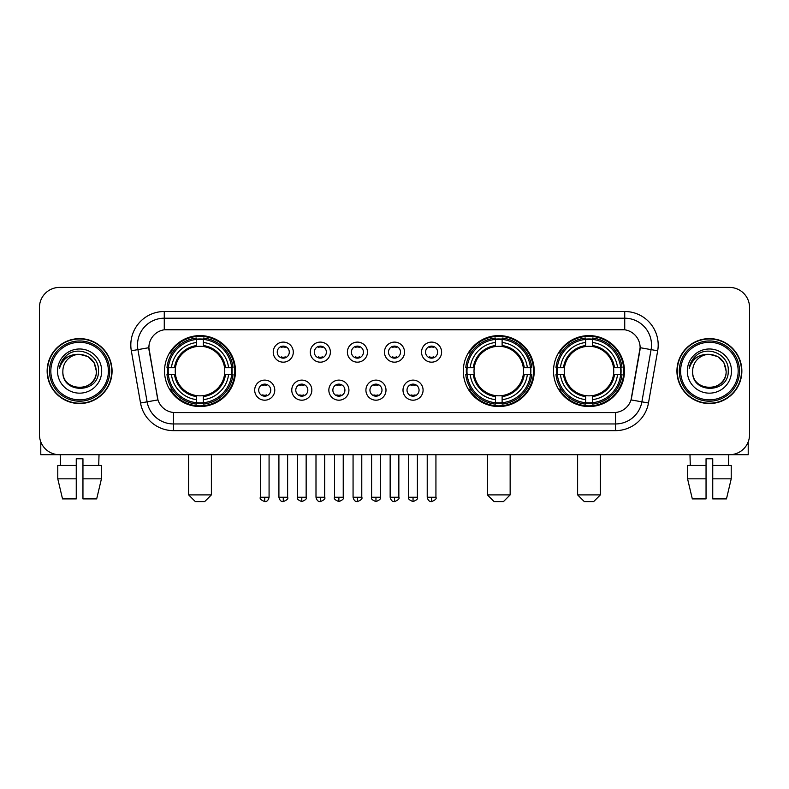 <?xml version="1.0" encoding="UTF-8"?>
<svg xmlns="http://www.w3.org/2000/svg" width="789" height="789" viewBox="0 0 789 789"><rect width="100%" height="100%" fill="white"/><g stroke="black" fill="none" stroke-linecap="round" stroke-linejoin="round"><path stroke-width="1.18" d="M463.301 371.077A35.475 35.475 0 0 0 498.776 406.542A35.475 35.475 0 0 0 534.242 371.077A35.475 35.475 0 0 0 498.776 335.601A35.475 35.475 0 0 0 463.301 371.077M553.523 371.077A35.475 35.475 0 0 0 588.989 406.542A35.475 35.475 0 0 0 624.464 371.077A35.475 35.475 0 0 0 588.989 335.601A35.475 35.475 0 0 0 553.523 371.077M164.536 371.077A35.475 35.475 0 0 0 200.012 406.542A35.475 35.475 0 0 0 235.477 371.077A35.475 35.475 0 0 0 200.012 335.601A35.475 35.475 0 0 0 164.536 371.077M274.769 390.151A10.04 10.04 0 0 1 264.729 400.191A10.04 10.04 0 0 1 254.689 390.151A10.04 10.04 0 0 1 264.729 380.111A10.04 10.04 0 0 1 274.769 390.151M258.703 390.151A6.026 6.026 0 0 0 264.729 396.177A6.026 6.026 0 0 0 270.755 390.151A6.026 6.026 0 0 0 264.729 384.125A6.026 6.026 0 0 0 258.703 390.151M311.842 390.151A10.04 10.04 0 0 1 301.802 400.191A10.04 10.04 0 0 1 291.762 390.151A10.04 10.04 0 0 1 301.802 380.111A10.04 10.04 0 0 1 311.842 390.151M295.786 390.151A6.026 6.026 0 0 0 301.802 396.177A6.026 6.026 0 0 0 307.828 390.151A6.026 6.026 0 0 0 301.802 384.125A6.026 6.026 0 0 0 295.786 390.151M348.925 390.151A10.04 10.04 0 0 1 338.885 400.191A10.04 10.04 0 0 1 328.845 390.151A10.04 10.04 0 0 1 338.885 380.111A10.04 10.04 0 0 1 348.925 390.151M332.859 390.151A6.026 6.026 0 0 0 338.885 396.177A6.026 6.026 0 0 0 344.911 390.151A6.026 6.026 0 0 0 338.885 384.125A6.026 6.026 0 0 0 332.859 390.151M385.999 390.151A10.04 10.04 0 0 1 375.958 400.191A10.04 10.04 0 0 1 365.918 390.151A10.04 10.04 0 0 1 375.958 380.111A10.04 10.04 0 0 1 385.999 390.151M369.942 390.151A6.026 6.026 0 0 0 375.958 396.177A6.026 6.026 0 0 0 381.984 390.151A6.026 6.026 0 0 0 375.958 384.125A6.026 6.026 0 0 0 369.942 390.151M423.082 390.151A10.04 10.04 0 0 1 413.041 400.191A10.04 10.04 0 0 1 403.001 390.151A10.04 10.04 0 0 1 413.041 380.111A10.04 10.04 0 0 1 423.082 390.151M407.016 390.151A6.026 6.026 0 0 0 413.041 396.177A6.026 6.026 0 0 0 419.058 390.151A6.026 6.026 0 0 0 413.041 384.125A6.026 6.026 0 0 0 407.016 390.151M293.301 352.131A10.04 10.04 0 0 1 283.271 362.171A10.04 10.04 0 0 1 273.231 352.131A10.04 10.04 0 0 1 283.271 342.101A10.04 10.04 0 0 1 293.301 352.131M277.245 352.131A6.026 6.026 0 0 0 283.271 358.157A6.026 6.026 0 0 0 289.287 352.131A6.026 6.026 0 0 0 283.271 346.115A6.026 6.026 0 0 0 277.245 352.131M330.384 352.131A10.04 10.04 0 0 1 320.344 362.171A10.04 10.04 0 0 1 310.304 352.131A10.04 10.04 0 0 1 320.344 342.101A10.04 10.04 0 0 1 330.384 352.131M314.318 352.131A6.026 6.026 0 0 0 320.344 358.157A6.026 6.026 0 0 0 326.37 352.131A6.026 6.026 0 0 0 320.344 346.115A6.026 6.026 0 0 0 314.318 352.131M367.457 352.131A10.04 10.04 0 0 1 357.427 362.171A10.04 10.04 0 0 1 347.387 352.131A10.04 10.04 0 0 1 357.427 342.101A10.04 10.04 0 0 1 367.457 352.131M351.401 352.131A6.026 6.026 0 0 0 357.427 358.157A6.026 6.026 0 0 0 363.443 352.131A6.026 6.026 0 0 0 357.427 346.115A6.026 6.026 0 0 0 351.401 352.131M404.54 352.131A10.04 10.04 0 0 1 394.5 362.171A10.04 10.04 0 0 1 384.46 352.131A10.04 10.04 0 0 1 394.5 342.101A10.04 10.04 0 0 1 404.54 352.131M388.474 352.131A6.026 6.026 0 0 0 394.5 358.157A6.026 6.026 0 0 0 400.526 352.131A6.026 6.026 0 0 0 394.5 346.115A6.026 6.026 0 0 0 388.474 352.131M441.613 352.131A10.04 10.04 0 0 1 431.573 362.171A10.04 10.04 0 0 1 421.543 352.131A10.04 10.04 0 0 1 431.573 342.101A10.04 10.04 0 0 1 441.613 352.131M425.557 352.131A6.026 6.026 0 0 0 431.573 358.157A6.026 6.026 0 0 0 437.599 352.131A6.026 6.026 0 0 0 431.573 346.115A6.026 6.026 0 0 0 425.557 352.131M140.521 402.992L131.319 350.789A33.463 33.463 0 0 1 164.27 311.507L624.73 311.507A33.463 33.463 0 0 1 657.681 350.789L648.479 402.992A33.463 33.463 0 0 1 615.528 430.636L173.472 430.636A33.463 33.463 0 0 1 140.521 402.992L157.968 399.915L149.151 350.789A18.068 18.068 0 0 1 166.943 329.585L622.057 329.585A18.068 18.068 0 0 1 639.849 350.789L631.585 397.636A18.068 18.068 0 0 1 613.793 412.568L175.207 412.568A18.068 18.068 0 0 1 157.415 397.636L148.874 347.693L137.907 349.626A26.767 26.767 0 0 1 164.27 318.204L624.73 318.204A26.767 26.767 0 0 1 651.093 349.626L641.891 401.828A26.767 26.767 0 0 1 615.528 423.949L173.472 423.949A26.767 26.767 0 0 1 147.109 401.828L137.907 349.626A26.767 26.767 0 0 1 137.503 344.971M167.722 374.42A32.457 32.457 0 0 1 167.722 367.733M556.709 374.42A32.457 32.457 0 0 1 556.709 367.733M466.486 374.42A32.457 32.457 0 0 1 466.486 367.733M47.143 371.077A32.457 32.457 0 0 0 79.61 403.534A32.457 32.457 0 0 0 112.068 371.077A32.457 32.457 0 0 0 79.61 338.619A32.457 32.457 0 0 0 47.143 371.077M676.932 371.077A32.457 32.457 0 0 0 709.39 403.534A32.457 32.457 0 0 0 741.857 371.077A32.457 32.457 0 0 0 709.39 338.619A32.457 32.457 0 0 0 676.932 371.077M164.27 311.507L164.27 329.782L624.73 329.782L624.73 311.507M148.874 347.653L149.072 344.971M613.793 412.568L175.207 412.568M657.681 350.789L640.126 347.693L631.032 399.915L648.479 402.992M631.585 397.636L631.476 398.208M157.524 398.208L157.415 397.636M749.55 307.493A20.08 20.08 0 0 0 729.47 287.413L59.53 287.413A20.08 20.08 0 0 0 39.45 307.493L39.45 434.66A20.08 20.08 0 0 0 59.53 454.73L729.47 454.73A20.08 20.08 0 0 0 749.55 434.66L749.55 307.493L749.55 434.66M39.45 307.493L39.45 434.66M729.47 287.413L59.53 287.413M59.53 454.73L729.47 454.73M40.791 441.87L40.791 454.73L118.429 454.73M57.775 465.441L57.775 478.824L62.528 498.904L57.775 478.824L57.775 465.441L76.257 465.441L76.257 458.754L82.953 458.754L82.953 465.441L101.436 465.441L101.436 478.824L96.682 498.904L101.436 478.824L82.953 478.824L82.953 465.441M99.02 454.73L98.724 465.441M76.257 465.441L76.257 498.904L62.528 498.904M57.775 478.824L76.257 478.824M96.682 498.904L82.953 498.904L82.953 478.824M60.201 454.73L60.487 465.441M108.389 371.077A28.779 28.779 0 0 0 79.61 342.298A28.779 28.779 0 0 0 50.831 371.077A28.779 28.779 0 0 0 79.61 399.855A28.779 28.779 0 0 0 108.389 371.077M109.72 371.077A30.12 30.12 0 0 0 79.61 340.956A30.12 30.12 0 0 0 49.49 371.077A30.12 30.12 0 0 0 79.61 401.197A30.12 30.12 0 0 0 109.72 371.077M111.732 371.077A32.122 32.122 0 0 0 79.61 338.954A32.122 32.122 0 0 0 47.478 371.077A32.122 32.122 0 0 0 79.61 403.199A32.122 32.122 0 0 0 111.732 371.077M96.337 371.077C95.341 360.908 89.768 355.336 79.61 354.34L87.974 356.589L94.098 362.713L96.337 371.077L94.098 362.713L87.974 356.589L79.61 354.34L87.974 356.589L94.098 362.713L96.337 371.077L94.098 362.713L87.974 356.589L79.61 354.34L87.974 356.589L94.098 362.713L96.337 371.077C97.363 392.656 61.848 392.656 62.873 371.077C61.384 394.293 99.236 393.78 98.447 371.077C99.69 355.139 78.811 345.01 66.779 355.277C62.578 358.778 60.122 363.236 59.402 368.641C62.558 358.679 69.294 353.906 79.61 354.34L87.974 356.589L94.098 362.713L96.337 371.077C97.363 392.656 61.848 392.656 62.873 371.077C61.848 392.656 97.363 392.656 96.337 371.077C97.363 392.656 61.848 392.656 62.873 371.077C61.848 392.656 97.363 392.656 96.337 371.077C97.363 392.656 61.848 392.656 62.873 371.077C61.848 392.656 97.363 392.656 96.337 371.077C97.363 392.656 61.848 392.656 62.873 371.077C61.848 392.656 97.363 392.656 96.337 371.077C97.363 392.656 61.848 392.656 62.873 371.077C61.848 392.656 97.363 392.656 96.337 371.077C97.363 392.656 61.848 392.656 62.873 371.077C61.848 392.656 97.363 392.656 96.337 371.077C97.363 392.656 61.848 392.656 62.873 371.077A16.737 16.737 0 0 1 79.61 354.34L87.974 356.589L94.098 362.713L96.337 371.077C97.008 384.065 80.31 392.685 70.122 384.854M57.518 371.077A22.082 22.082 0 0 0 79.61 393.159A22.082 22.082 0 0 0 101.692 371.077A22.082 22.082 0 0 0 79.61 348.985A22.082 22.082 0 0 0 57.518 371.077M66.769 355.277L61.838 361.145M61.532 361.717L61.976 360.908L61.532 361.717M204.696 501.587L195.327 501.587L188.63 494.89L211.383 494.89L204.696 501.587M224.549 374.42A24.765 24.765 0 0 0 203.355 346.539L203.355 346.539A24.765 24.765 0 0 0 175.474 374.42A24.765 24.765 0 0 0 224.549 374.42L225.536 374.42L224.549 374.42A24.765 24.765 0 0 1 203.355 395.614L203.355 399.658A28.779 28.779 0 0 0 228.593 374.42L233.031 374.42A33.197 33.197 0 0 1 203.355 404.106L203.355 402.755A31.856 31.856 0 0 0 231.69 374.42M168.392 374.42A31.787 31.787 0 0 1 168.392 367.733M203.355 339.457A31.787 31.787 0 0 0 196.658 339.457M231.621 367.733A31.787 31.787 0 0 1 231.621 374.42M233.031 367.733A33.197 33.197 0 0 0 203.355 338.047L203.355 339.398A31.856 31.856 0 0 1 231.69 367.733L233.031 367.733M166.982 374.42A33.197 33.197 0 0 0 196.658 404.106L196.658 402.755A31.856 31.856 0 0 1 168.323 374.42L166.982 374.42M231.69 367.733L228.593 367.733A28.779 28.779 0 0 0 203.355 342.495L203.355 339.398M203.355 402.755L203.355 399.658M168.323 374.42L171.43 374.42A28.779 28.779 0 0 0 196.658 399.658L196.658 402.755M203.355 342.495L203.355 345.552A25.741 25.741 0 0 1 225.536 367.733L228.593 367.733M228.593 374.42L225.536 374.42A25.741 25.741 0 0 1 203.355 396.601M196.658 399.658L196.658 395.614A24.765 24.765 0 0 1 175.474 374.42L171.43 374.42M224.549 367.733L225.536 367.733M203.355 402.686A31.787 31.787 0 0 1 196.658 402.686M196.658 338.047A33.197 33.197 0 0 0 166.982 367.733L168.323 367.733A31.856 31.856 0 0 1 196.658 339.398L196.658 338.047M196.658 339.398L196.658 342.495A28.779 28.779 0 0 0 171.43 367.733L168.323 367.733M196.658 346.499L196.658 342.495M171.43 367.733L174.487 367.733A25.741 25.741 0 0 1 196.658 345.552M196.658 395.614L196.658 396.601A25.741 25.741 0 0 1 174.487 374.42M172.16 353.008L170.266 353.008A34.805 34.805 0 0 1 234.806 371.077A34.805 34.805 0 0 1 170.266 389.145L172.16 389.145M503.461 501.587L494.092 501.587L487.395 494.89L510.148 494.89L503.461 501.587M523.304 374.42A24.765 24.765 0 0 0 502.12 346.539L502.12 346.539A24.765 24.765 0 0 0 474.238 374.42A24.765 24.765 0 0 0 523.304 374.42L524.3 374.42L523.304 374.42A24.765 24.765 0 0 1 502.12 395.614L502.12 399.658A28.779 28.779 0 0 0 527.358 374.42L531.796 374.42A33.197 33.197 0 0 1 502.12 404.106L502.12 402.755A31.856 31.856 0 0 0 530.455 374.42M467.157 374.42A31.787 31.787 0 0 1 467.157 367.733M502.12 339.457A31.787 31.787 0 0 0 495.423 339.457M530.386 367.733A31.787 31.787 0 0 1 530.386 374.42M531.796 367.733A33.197 33.197 0 0 0 502.12 338.047L502.12 339.398A31.856 31.856 0 0 1 530.455 367.733L531.796 367.733M465.747 374.42A33.197 33.197 0 0 0 495.423 404.106L495.423 402.755A31.856 31.856 0 0 1 467.088 374.42L465.747 374.42M530.455 367.733L527.358 367.733A28.779 28.779 0 0 0 502.12 342.495L502.12 339.398M502.12 402.755L502.12 399.658M467.088 374.42L470.185 374.42A28.779 28.779 0 0 0 495.423 399.658L495.423 402.755M502.12 342.495L502.12 345.552A25.741 25.741 0 0 1 524.3 367.733L527.358 367.733M527.358 374.42L524.3 374.42A25.741 25.741 0 0 1 502.12 396.601M495.423 399.658L495.423 395.614A24.765 24.765 0 0 1 474.238 374.42L470.185 374.42M523.304 367.733L524.3 367.733M502.12 402.686A31.787 31.787 0 0 1 495.423 402.686M495.423 338.047A33.197 33.197 0 0 0 465.747 367.733L467.088 367.733A31.856 31.856 0 0 1 495.423 339.398L495.423 338.047M495.423 339.398L495.423 342.495A28.779 28.779 0 0 0 470.185 367.733L467.088 367.733M495.423 346.499L495.423 342.495M470.185 367.733L473.252 367.733A25.741 25.741 0 0 1 495.423 345.552M495.423 395.614L495.423 396.601A25.741 25.741 0 0 1 473.252 374.42M470.925 353.008L469.031 353.008A34.805 34.805 0 0 1 533.571 371.077A34.805 34.805 0 0 1 469.031 389.145L470.925 389.145M593.673 501.587L584.304 501.587L577.617 494.89L600.37 494.89L593.673 501.587M613.526 374.42A24.765 24.765 0 0 0 592.342 346.539L592.342 346.539A24.765 24.765 0 0 0 564.451 374.42A24.765 24.765 0 0 0 613.526 374.42L614.513 374.42L613.526 374.42A24.765 24.765 0 0 1 592.342 395.614L592.342 399.658A28.779 28.779 0 0 0 617.57 374.42L622.018 374.42A33.197 33.197 0 0 1 592.342 404.106L592.342 402.755A31.856 31.856 0 0 0 620.677 374.42M557.379 374.42A31.787 31.787 0 0 1 557.379 367.733M592.342 339.457A31.787 31.787 0 0 0 585.645 339.457M620.608 367.733A31.787 31.787 0 0 1 620.608 374.42M622.018 367.733A33.197 33.197 0 0 0 592.342 338.047L592.342 339.398A31.856 31.856 0 0 1 620.677 367.733L622.018 367.733M555.969 374.42A33.197 33.197 0 0 0 585.645 404.106L585.645 402.755A31.856 31.856 0 0 1 557.31 374.42L555.969 374.42M620.677 367.733L617.57 367.733A28.779 28.779 0 0 0 592.342 342.495L592.342 339.398M592.342 402.755L592.342 399.658M557.31 374.42L560.407 374.42A28.779 28.779 0 0 0 585.645 399.658L585.645 402.755M592.342 342.495L592.342 345.552A25.741 25.741 0 0 1 614.513 367.733L617.57 367.733M617.57 374.42L614.513 374.42A25.741 25.741 0 0 1 592.342 396.601M585.645 399.658L585.645 395.614A24.765 24.765 0 0 1 564.451 374.42L560.407 374.42M613.526 367.733L614.513 367.733M592.342 402.686A31.787 31.787 0 0 1 585.645 402.686M585.645 338.047A33.197 33.197 0 0 0 555.969 367.733L557.31 367.733A31.856 31.856 0 0 1 585.645 339.398L585.645 338.047M585.645 339.398L585.645 342.495A28.779 28.779 0 0 0 560.407 367.733L557.31 367.733M585.645 346.499L585.645 342.495M560.407 367.733L563.464 367.733A25.741 25.741 0 0 1 585.645 345.552M585.645 395.614L585.645 396.601A25.741 25.741 0 0 1 563.464 374.42M561.147 353.008L559.243 353.008A34.805 34.805 0 0 1 623.793 371.077A34.805 34.805 0 0 1 559.243 389.145L561.147 389.145M281.259 357.812L281.259 356.865A5.138 5.138 0 0 0 285.273 356.865L285.273 357.812M285.273 346.46L285.273 347.407A5.138 5.138 0 0 0 281.259 347.407L281.259 346.46M318.332 357.812L318.332 356.865A5.138 5.138 0 0 0 322.356 356.865L322.356 357.812M322.356 346.46L322.356 347.407A5.138 5.138 0 0 0 318.332 347.407L318.332 346.46M355.415 357.812L355.415 356.865A5.138 5.138 0 0 0 359.429 356.865L359.429 357.812M359.429 346.46L359.429 347.407A5.138 5.138 0 0 0 355.415 347.407L355.415 346.46M392.488 357.812L392.488 356.865A5.138 5.138 0 0 0 396.512 356.865L396.512 357.812M396.512 346.46L396.512 347.407A5.138 5.138 0 0 0 392.488 347.407L392.488 346.46M429.571 357.812L429.571 356.865A5.138 5.138 0 0 0 433.585 356.865L433.585 357.812M433.585 346.46L433.585 347.407A5.138 5.138 0 0 0 429.571 347.407L429.571 346.46M262.717 395.831L262.717 394.875A5.138 5.138 0 0 0 266.731 394.875L266.731 395.831M266.731 384.47L266.731 385.426A5.138 5.138 0 0 0 262.717 385.426L262.717 384.47M299.8 395.831L299.8 394.875A5.138 5.138 0 0 0 303.814 394.875L303.814 395.831M303.814 384.47L303.814 385.426A5.138 5.138 0 0 0 299.8 385.426L299.8 384.47M336.873 395.831L336.873 394.875A5.138 5.138 0 0 0 340.887 394.875L340.887 395.831M340.887 384.47L340.887 385.426A5.138 5.138 0 0 0 336.873 385.426L336.873 384.47M373.956 395.831L373.956 394.875A5.138 5.138 0 0 0 377.97 394.875L377.97 395.831M377.97 384.47L377.97 385.426A5.138 5.138 0 0 0 373.956 385.426L373.956 384.47M411.03 395.831L411.03 394.875A5.138 5.138 0 0 0 415.044 394.875L415.044 395.831M415.044 384.47L415.044 385.426A5.138 5.138 0 0 0 411.03 385.426L411.03 384.47M748.209 441.87L748.209 454.73L670.571 454.73M706.047 465.441L706.047 478.824L687.564 478.824L692.318 498.904L687.564 478.824L687.564 465.441L706.047 465.441L706.047 458.754L712.743 458.754L712.743 465.441L731.225 465.441L731.225 478.824L726.472 498.904L731.225 478.824L712.743 478.824L712.743 465.441M728.799 454.73L728.513 465.441M706.047 478.824L706.047 498.904L692.318 498.904M726.472 498.904L712.743 498.904L712.743 478.824M689.981 454.73L690.276 465.441M738.169 371.077A28.779 28.779 0 0 0 709.39 342.298A28.779 28.779 0 0 0 680.611 371.077A28.779 28.779 0 0 0 709.39 399.855A28.779 28.779 0 0 0 738.169 371.077M739.51 371.077A30.12 30.12 0 0 0 709.39 340.956A30.12 30.12 0 0 0 679.28 371.077A30.12 30.12 0 0 0 709.39 401.197A30.12 30.12 0 0 0 739.51 371.077M741.522 371.077A32.122 32.122 0 0 0 709.39 338.954A32.122 32.122 0 0 0 677.268 371.077A32.122 32.122 0 0 0 709.39 403.199A32.122 32.122 0 0 0 741.522 371.077M692.663 371.077A16.737 16.737 0 0 1 709.39 354.34L717.763 356.589L723.888 362.713L726.127 371.077L723.888 362.713L717.763 356.589L709.39 354.34L717.763 356.589L723.888 362.713L726.127 371.077L723.888 362.713L717.763 356.589L709.39 354.34L717.763 356.589L723.888 362.713L726.127 371.077L723.888 362.713L717.763 356.589L709.39 354.34L717.763 356.589L723.888 362.713L726.127 371.077C727.152 392.656 691.637 392.656 692.663 371.077C691.174 394.293 729.026 393.78 728.237 371.077C729.48 355.139 708.601 345.01 696.569 355.277C692.367 358.778 689.911 363.236 689.182 368.641C692.338 358.679 699.074 353.906 709.39 354.34L717.763 356.589L723.888 362.713L726.127 371.077C727.152 392.656 691.637 392.656 692.663 371.077C691.637 392.656 727.152 392.656 726.127 371.077C727.152 392.656 691.637 392.656 692.663 371.077C691.637 392.656 727.152 392.656 726.127 371.077C727.152 392.656 691.637 392.656 692.663 371.077C691.637 392.656 727.152 392.656 726.127 371.077C727.152 392.656 691.637 392.656 692.663 371.077C691.637 392.656 727.152 392.656 726.127 371.077C727.152 392.656 691.637 392.656 692.663 371.077C691.637 392.656 727.152 392.656 726.127 371.077C726.797 384.065 710.09 392.685 699.902 384.854M709.39 354.34C719.558 355.336 725.13 360.908 726.127 371.077M687.308 371.077A22.082 22.082 0 0 0 709.39 393.159A22.082 22.082 0 0 0 731.482 371.077A22.082 22.082 0 0 0 709.39 348.985A22.082 22.082 0 0 0 687.308 371.077M696.559 355.277L691.628 361.145M691.322 361.717L691.766 360.908M615.528 412.489L615.528 430.636M173.472 430.636L173.472 412.489M131.319 350.789L137.907 349.626M196.658 402.992A32.093 32.093 0 0 0 203.355 402.992M231.927 374.42A32.093 32.093 0 0 0 231.927 367.733M203.355 339.162A32.093 32.093 0 0 0 196.658 339.162M495.423 402.992A32.093 32.093 0 0 0 502.12 402.992M530.691 374.42A32.093 32.093 0 0 0 530.691 367.733M502.12 339.162A32.093 32.093 0 0 0 495.423 339.162M585.645 402.992A32.093 32.093 0 0 0 592.342 402.992M620.904 374.42A32.093 32.093 0 0 0 620.904 367.733M592.342 339.162A32.093 32.093 0 0 0 585.645 339.162M283.271 497.238L278.911 497.238C279.671 500.334 281.131 501.784 283.271 501.587L283.271 497.238L287.62 497.238L287.62 454.73M320.344 497.238L315.994 497.238C316.754 500.334 318.204 501.784 320.344 501.587L320.344 497.238L324.693 497.238L324.693 454.73M357.427 497.238L353.068 497.238C353.827 500.334 355.277 501.784 357.427 501.587L357.427 497.238L361.776 497.238L361.776 454.73M394.5 497.238L390.151 497.238C390.91 500.334 392.36 501.784 394.5 501.587L394.5 497.238L398.849 497.238L398.849 454.73M431.573 497.238L427.224 497.238C427.983 500.334 429.433 501.784 431.573 501.587L431.573 497.238L435.932 497.238L435.932 454.73M264.729 497.238L260.38 497.238C259.492 498.628 260.942 500.078 264.729 501.587L264.729 497.238L269.079 497.238L269.079 454.73M301.802 497.238L297.453 497.238C296.575 498.628 298.025 500.078 301.802 501.587L301.802 497.238L306.152 497.238L306.152 454.73M338.885 497.238L334.536 497.238C333.648 498.628 335.098 500.078 338.885 501.587L338.885 497.238L343.235 497.238L343.235 454.73M375.958 497.238L371.609 497.238C370.731 498.628 372.181 500.078 375.958 501.587L375.958 497.238L380.308 497.238L380.308 454.73M413.041 497.238L408.692 497.238C407.805 498.628 409.254 500.078 413.041 501.587L413.041 497.238L417.391 497.238L417.391 454.73M211.383 454.73L211.383 494.89M188.63 454.73L188.63 494.89M510.148 454.73L510.148 494.89M487.395 454.73L487.395 494.89M600.37 454.73L600.37 494.89M577.617 454.73L577.617 494.89M278.911 497.238L278.911 454.73M287.62 497.238C288.498 498.628 287.048 500.078 283.271 501.587M315.994 497.238L315.994 454.73M324.693 497.238C325.581 498.628 324.131 500.078 320.344 501.587M353.068 497.238L353.068 454.73M361.776 497.238C362.654 498.628 361.204 500.078 357.427 501.587M390.151 497.238L390.151 454.73M398.849 497.238C399.737 498.628 398.287 500.078 394.5 501.587M427.224 497.238L427.224 454.73M435.932 497.238C436.81 498.628 435.36 500.078 431.573 501.587M260.38 497.238L260.38 454.73M269.079 497.238C268.319 500.334 266.869 501.784 264.729 501.587M297.453 497.238L297.453 454.73M306.152 497.238C307.039 498.628 305.59 500.078 301.802 501.587M334.536 497.238L334.536 454.73M343.235 497.238C344.112 498.628 342.663 500.078 338.885 501.587M371.609 497.238L371.609 454.73M380.308 497.238C381.195 498.628 379.746 500.078 375.958 501.587M408.692 497.238L408.692 454.73M417.391 497.238C418.269 498.628 416.819 500.078 413.041 501.587"/></g></svg>
